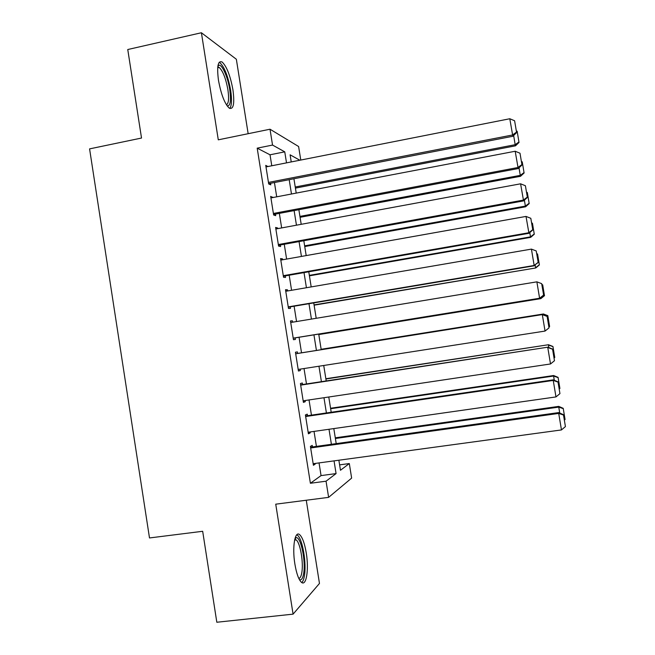 <?xml version="1.0" encoding="UTF-8"?>
<svg xmlns="http://www.w3.org/2000/svg" width="655" height="655" viewBox="0 0 655 655"><rect width="100%" height="100%" fill="white"/><g stroke="black" fill="none" stroke-linecap="round" stroke-linejoin="round"><path stroke-width="0.98" d="M306.253 552.918C304.657 543.494 302.495 537.444 299.753 534.767C295.004 530.1 292.024 546.925 294.889 564.078C296.494 573.534 298.655 579.585 301.357 582.23C306.335 586.945 309.054 569.441 306.253 552.918M232.934 89.825C230.331 75.693 226.72 66.417 222.094 61.988C217.919 60.358 216.715 66.474 218.475 80.328C221.144 94.615 224.739 103.891 229.283 108.165C233.524 109.721 234.736 103.605 232.934 89.825M339.601 464.87L349.311 463.552L351.637 478.101L328.622 497.358L326.051 481.196L336.072 473.59L334.05 460.874M248.155 133.702L236.349 59.253L201.404 32.75L127.758 49.526L141.521 138.041L89.579 148.881L149.496 537.952L202.673 531.287L216.821 622.25L293.08 614.144L319.468 583.449L306.27 500.24M271.776 165.78L270.024 154.793L257.194 148.161L272.537 145.066L270.016 129.223L298.606 146.515L300.776 160.049M312.46 446.931L312.214 445.367L310.413 446.399L313.409 465.287L315.194 464.125L315.088 463.453M307.498 415.712L307.252 414.148L305.41 414.951L308.407 433.815L310.224 432.873L310.085 431.964M302.544 384.542L302.299 382.987L300.424 383.56L303.412 402.391L305.271 401.679L305.083 400.532M297.599 353.43L297.354 351.882L295.446 352.226L298.434 371.017L300.317 370.542L300.096 369.158M292.629 322.194L292.417 320.827L290.476 320.95L293.456 339.708L295.372 339.454L295.127 337.898M287.668 290.951L287.488 289.829L285.514 289.723L288.487 308.448L290.443 308.423L290.198 306.868M282.706 259.773L282.567 258.881L280.561 258.553L283.533 277.245L285.514 277.442L285.269 275.894M277.761 228.644L277.654 227.989L275.616 227.441L278.58 246.1L280.602 246.517L280.356 244.978M272.816 197.564L270.679 196.377L273.634 215.004L275.698 215.651L275.452 214.111M257.194 148.161L310.396 483.267L321.056 475.595L319.042 462.913M316.414 446.374L314.032 431.399M311.444 415.131L309.029 399.943M306.483 383.945L304.026 368.544M301.529 352.808L299.057 337.26M296.551 321.548L294.111 306.212M291.581 290.28L289.183 275.215M286.612 259.077L284.262 244.266M281.658 227.924L279.349 213.374M276.713 196.827L274.437 182.54M267.887 166.55L265.75 165.371L268.706 183.973L270.793 184.833L270.548 183.294M328.622 497.358L275.739 504.178L293.08 614.144M310.396 483.267L326.051 481.196M201.404 32.75L218.287 139.826L270.016 129.223M338.864 460.219L340.469 470.265L349.311 463.552M299.859 160.229L290.099 154.817L291.238 161.932M293.923 178.758L296.216 193.094M298.868 209.715L301.202 224.313M303.822 240.721L306.188 255.589M308.775 271.784L311.19 286.915M313.745 302.905L316.201 318.297M318.723 334.075L321.212 349.688M323.734 365.482L326.206 380.94M328.769 397.004L331.201 412.249M333.813 428.583L336.212 443.615M286.513 162.866L284.753 151.845L272.537 145.066M331.397 444.286L329.006 429.271M326.403 412.953L323.971 397.716M321.409 381.668L318.952 366.227M316.43 350.441L313.941 334.852M311.428 319.091L308.98 303.707M306.425 287.733L304.018 272.619M301.439 256.433L299.065 241.58M296.453 225.189L294.128 210.607M291.475 194.003L289.191 179.675M270.024 154.793L284.753 151.845M321.056 475.595L336.072 473.59M265.971 166.747L267.862 166.37M270.859 197.515L272.75 197.155M275.755 228.341L277.654 227.989M280.668 259.224L282.567 258.881M285.58 290.157L287.488 289.829M290.501 321.138L292.417 320.827M298.402 370.836L300.317 370.542M303.347 401.965L305.271 401.679M308.3 433.143L310.224 432.873M313.27 464.387L315.194 464.125M265.995 166.919L509.795 118.751L512.84 136.273L516.615 132.629L514.601 120.757L516.615 132.629M268.656 183.662L512.84 136.273M268.46 182.418L512.488 134.995L516.484 132.114M514.601 120.757L509.795 118.751M295.421 188.116L515.493 145.828L515.174 144.698L295.241 187.002M518.94 141.963L517.163 131.254L518.94 141.963L515.174 144.698L513.651 135.495M519.055 142.43L515.493 145.828M516.328 130.91L517.163 131.254M217.943 65.737L218.696 65.246C221.988 63.903 227.883 77.159 229.749 89.694C231.248 100.813 230.38 106.208 227.138 105.881M226.409 104.784C228.652 103.596 229.152 98.569 227.899 89.702C225.811 78.379 222.897 70.953 219.163 67.432L217.763 67.047M229.733 108.435C231.731 105.774 232.034 99.724 230.65 90.275C228.071 76.242 224.46 67.031 219.834 62.643L219.188 62.299M295.094 538.123L296.125 537.649C300.899 536.576 306.032 561.646 303.584 573.886C302.708 578.578 301.316 580.486 299.401 579.609M298.811 578.439C300.129 578.218 301.112 576.384 301.75 572.937C303.724 562.981 300.317 542.798 296.175 539.9L294.758 539.384M301.775 582.532C302.913 581.542 303.773 579.405 304.354 576.122C306.761 563.726 302.544 538.803 297.427 535.2L296.797 534.775M270.924 197.933L515.19 151.248L518.203 168.556L521.994 165.011L519.996 153.213L521.994 165.011M273.553 214.463L518.203 168.556M273.389 213.456L517.892 167.524L521.879 164.585M519.996 153.213L515.19 151.248M275.861 228.996L520.594 183.809L523.574 200.897L527.39 197.45L525.4 185.733L527.39 197.45M278.457 245.322L523.574 200.897M278.334 244.544L523.304 200.111L527.291 197.122M525.4 185.733L520.594 183.809M280.807 260.109L526.014 216.428L528.953 233.303L532.785 229.946L530.812 218.303L532.785 229.946M283.369 276.23L528.953 233.303M283.279 275.69L528.724 232.762L532.703 229.725M530.812 218.303L526.014 216.428M285.76 291.279L531.434 249.113L534.152 265.471L538.197 262.508L536.232 250.939L538.197 262.508M288.29 307.187L534.349 265.766M288.241 306.892L534.152 265.471L538.132 262.377M536.232 250.939L531.434 249.113M300.08 217.304L520.545 176.285L520.267 175.368L299.933 216.404M524.033 172.593L522.248 161.867L524.033 172.593L520.267 175.368L519.014 167.795M524.131 172.961L520.545 176.285M521.421 161.523L522.248 161.867M304.747 246.55L525.613 206.792L525.375 206.096L304.64 245.854M529.134 203.271L527.341 192.521L529.134 203.271L525.375 206.096L524.385 200.16M529.215 203.558L525.613 206.792M526.514 192.193L527.341 192.521M309.422 275.837L530.689 237.347L530.484 236.873L309.348 275.362M534.234 233.999L532.45 223.24L534.234 233.999L530.484 236.873L529.772 232.582M534.308 234.203L530.689 237.347M531.614 222.913L532.45 223.24M314.105 305.181L535.774 267.96L314.064 304.911M539.352 264.784L537.558 254.001L539.352 264.784L535.602 267.707L535.168 265.07M539.409 264.898L535.774 267.96M536.732 253.69L537.558 254.001M290.722 322.506L536.871 281.846L539.597 298.246L543.617 295.127L541.669 283.64L543.617 295.127M293.219 338.209L539.745 298.287M293.203 338.144L539.597 298.246L543.568 295.094M541.669 283.64L536.871 281.846M318.797 334.566L540.866 298.631L318.788 334.508M544.477 295.626L542.684 284.827L544.477 295.626L540.735 298.59L540.572 297.616M544.526 295.651L540.866 298.631M541.857 284.516L542.684 284.827M295.692 353.79L542.446 314.572L295.683 353.741M298.181 369.453L545.05 331.07L542.324 314.654L547.113 316.398L549.021 327.877L547.113 316.398M542.446 314.572L547.146 316.357M549.021 327.877L545.05 331.07M321.155 349.328L543.421 313.982L321.147 349.279M543.453 314.957L543.306 314.056L547.817 315.702L549.611 326.517L547.817 315.702M548.931 327.074L549.611 326.517M547.85 315.669L543.421 313.982M300.67 385.132L547.867 347.183L300.629 384.837M303.167 400.819L550.511 363.967L547.776 347.51L552.566 349.213L554.474 360.717L552.566 349.213M547.867 347.183L552.583 349.074M554.474 360.717L550.511 363.967M325.895 378.999L548.522 344.726L325.854 378.737M548.874 347.584L548.448 345.021L552.959 346.626L554.76 357.466L552.959 346.626M554.073 358.023L554.76 357.466M552.976 346.503L548.522 344.726M305.664 416.523L553.246 380.432L553.287 379.859L305.574 415.99M308.161 432.243L555.98 396.922L553.246 380.432L558.027 382.094L559.943 393.614L558.027 382.094M553.287 379.859L558.027 381.857M559.943 393.614L555.98 396.922M330.644 408.728L553.598 376.044L553.639 375.528L330.562 408.253M554.302 380.285L553.598 376.044L558.109 377.607L559.91 388.464L558.109 377.607M559.223 389.037L559.91 388.464M558.109 377.395L553.639 375.528M310.658 447.971L558.723 413.42L558.723 412.584L310.535 447.201M313.164 463.715L561.466 429.934L558.723 413.42L563.496 415.033L565.421 426.577L563.496 415.033M558.723 412.584L563.488 414.697M565.421 426.577L561.466 429.934M335.393 438.498L558.756 407.115L558.764 406.378L335.286 437.81M559.738 413.035L558.756 407.115L563.267 408.646L565.068 419.519L563.267 408.646M564.389 420.101L565.068 419.519M563.251 408.343L558.764 406.378M217.796 66.794L218.696 65.246M217.706 67.752L219.163 67.432M294.832 539.376L296.125 537.649M294.603 540.088L296.175 539.9"/></g></svg>
